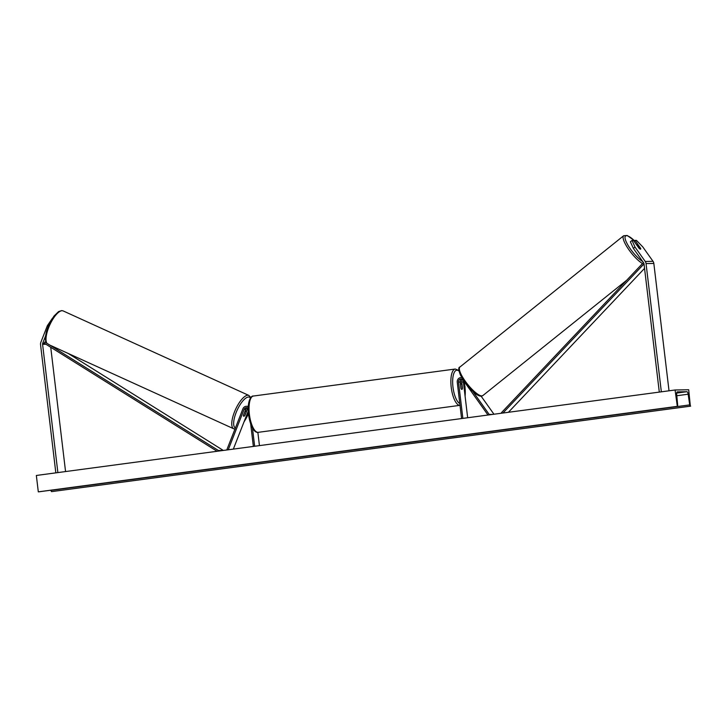 <?xml version="1.0" encoding="UTF-8"?>
<svg xmlns="http://www.w3.org/2000/svg" width="727" height="727" viewBox="0 0 727 727"><rect width="100%" height="100%" fill="white"/><g stroke="black" fill="none" stroke-linecap="round" stroke-linejoin="round"><path stroke-width="1.09" d="M632.017 240.446L635.007 247.053L633.362 248.389L630.373 241.773L632.017 240.446L633.444 240.419L639.06 248.316A2.754 0.782 51 0 0 640.46 249.188A2.754 0.782 51 0 0 640.632 249.125A2.754 0.782 51 0 0 640.614 248.289L634.998 240.392L636.425 240.364L642.795 246.926L653.028 261.329A4.407 4.117 89 0 1 653.837 263.438L669.022 390.808M633.362 248.389L643.604 262.792A2.199 2.063 89 0 1 644.004 263.846L659.298 392.107M633.999 241.2L634.998 240.392M635.007 247.053L645.24 261.466A4.407 4.117 89 0 1 646.049 263.574L661.343 391.835M45.492 336.156L42.729 343.199A2.199 2.063 -91 0 0 42.584 344.325L57.878 472.586M52.571 318.044L47.364 325.687L40.83 342.344A4.407 4.117 -91 0 0 40.539 344.598L55.834 472.859M50.736 347.27L65.557 471.55M47.364 325.687L48.291 326.105M244.763 411.873L244.799 411.891A2.754 0.954 -65.5 0 1 245.808 411.173A2.754 0.954 -65.5 0 1 245.953 411.2A2.754 0.954 -65.5 0 1 246.244 411.9L244.817 415.526A2.754 0.954 -65.5 0 1 243.818 416.244A2.754 0.891 -65.8 0 1 243.681 416.217A2.754 0.891 -65.8 0 1 243.436 415.244L245.753 409.337A2.754 2.572 89 0 1 247.253 407.82M245.29 410.9L246.117 408.774A4.126 3.862 -91 0 1 246.208 408.565M248.216 406.757A4.126 3.862 -91 0 0 242.909 408.828L226.933 449.55L227.642 449.868M248.043 408.256A2.754 2.572 -91 0 0 247.307 409.31L244.99 415.217A2.754 0.891 -65.8 0 1 244.881 415.371M248.216 411.182L233.34 449.104M248.161 408.365A2.754 2.572 -91 0 0 244.099 409.365L228.242 449.786M253.359 446.423L250.697 424.095M254.641 446.251L252.469 428.03M259.439 445.615L257.858 432.365M246.398 406.311L248.052 406.275A4.126 3.862 89 0 1 248.252 406.284M481.138 396.188L493.951 414.226M492.715 414.399L489.189 414.454L472.832 391.426M460.682 384.001L460.464 382.175A4.126 3.862 89 0 1 460.818 379.848M467.661 417.752L463.399 381.975A2.754 2.572 89 0 1 463.544 380.639M461.863 379.094A2.754 2.572 -91 0 0 460.182 382.029L460.936 388.318A2.754 0.963 82.4 0 0 461.881 389.39A2.754 0.963 82.4 0 0 462.49 388.291L461.736 382.002A2.754 2.572 89 0 1 462.654 379.539M488.58 414.944L489.189 414.454M462.863 418.388L458.528 382.066A2.754 2.572 89 0 1 463.135 380.057L487.981 415.026M461.581 418.561L457.256 382.229A4.126 3.862 89 0 1 461.799 377.658M460.418 384.029L461.154 383.938A2.754 0.963 -97.6 0 0 460.6 384.728L460.509 384.737M461.154 383.938A2.754 0.963 -97.6 0 1 461.963 384.701L462.427 388.6A2.754 0.963 -97.6 0 1 461.881 389.39A2.754 0.963 -97.6 0 1 461.063 388.627L460.6 384.728M639.269 248.516L637.088 245.444A2.754 0.727 -128.7 0 1 637.125 244.881A2.754 0.727 -128.7 0 1 637.288 244.835A2.754 0.727 -128.7 0 1 638.379 245.481L640.605 248.616A2.754 0.727 -128.7 0 1 640.596 249.152M688.696 389.754L675.074 389.99L677.328 406.384A1.372 0.482 82.4 0 0 677.346 406.375A1.372 0.482 82.4 0 0 677.664 405.112L676.673 394.416A2.754 0.963 -97.6 0 1 677.3 391.871A2.754 0.963 -97.6 0 1 677.346 391.871L686.879 391.708A2.754 0.963 -97.6 0 1 688.151 394.216L689.714 404.894A1.372 0.482 82.4 0 0 690.35 406.157L688.696 389.754M677.028 406.384L38.304 491.852L36.35 475.467L675.074 389.99M676.801 392.507L678.009 392.48L676.746 392.689M50.963 490.198L50.99 490.371A1.372 0.482 82.4 0 0 51.626 491.625L690.65 406.148M244.799 411.891L243.427 415.399M644.549 268.372L508.427 412.291M644.013 263.883L502.948 413.027M643.431 262.556L501.494 412.627L501.975 413.154M45.937 341.963L44.838 341.981L44.193 343.171L217.109 451.276M68.12 353.413L223.298 450.422L218.427 450.504L218.082 451.149M44.838 341.981L218.427 450.504M653.837 263.438L646.049 263.574M653.028 261.329L645.24 261.466M44.193 343.171L42.729 343.199M45.946 344.271L42.584 344.325M248.161 409.301L247.307 409.31M245.753 409.337L244.099 409.365M463.399 381.975L461.736 382.002M460.182 382.029L458.528 382.066M465.071 396.051A16.93 5.952 82.4 0 0 464.944 386.9A16.93 5.952 82.4 0 0 463.89 381.121M459.01 371.079A16.93 5.952 82.4 0 0 452.976 387.109A16.93 5.952 82.4 0 0 459.791 403.521M460.009 405.339A18.311 6.434 -97.6 0 1 451.213 387.291A18.311 6.434 -97.6 0 1 455.256 369.025L253.423 396.033A18.311 6.434 82.4 0 0 249.379 414.299A18.311 6.434 82.4 0 0 258.276 432.329L460.109 405.321M634.507 240.791A16.93 4.444 51.3 0 0 626.565 235.693A16.93 4.444 51.3 0 0 628.646 246.308A16.93 4.444 51.3 0 0 642.695 261.52M481.737 395.915A18.311 4.807 51.3 0 0 482.819 395.597L480.929 396.188C477.675 395.961 473.013 392.253 466.934 385.083L460.518 375.259C458.464 369.979 458.255 367.244 459.918 367.026A18.311 4.807 51.3 0 0 466.398 382.747A18.311 4.807 51.3 0 0 481.737 395.915M642.504 263.537A18.311 4.807 -128.7 0 1 628.173 248.707A18.311 4.807 -128.7 0 1 623.666 235.739L459.918 367.026M676.683 393.071L686.879 391.708M38.604 491.852L677.328 406.384L38.631 491.852M51.626 491.625L690.35 406.157M50.99 490.371L689.714 404.894M676.801 395.733L688.151 394.216M46.882 343.262A18.311 6.334 -65.5 0 1 50.036 324.387A18.311 6.334 -65.5 0 1 62.168 310.702A18.311 6.334 -65.5 0 1 63.131 310.911L248.87 395.433A18.311 6.334 114.5 0 0 247.907 395.234A18.311 6.334 114.5 0 0 234.957 410.755A18.311 6.334 114.5 0 0 233.703 428.766L235.148 429.084M235.384 428.021A16.93 5.861 -65.5 0 1 236.648 411.3A16.93 5.861 -65.5 0 1 248.579 397.033A16.93 5.861 -65.5 0 1 250.452 398.096M248.407 413.654A16.93 5.861 -65.5 0 1 244.09 421.705M461.745 377.577L461.009 377.595M465.135 396.597L465.035 386.909L464.035 381.33M458.901 370.452L455.256 369.025M258.276 432.329C256.613 432.938 251.151 431.411 248.498 414.454C246.962 400.177 251.56 395.37 253.423 396.033M634.553 240.746L627.192 235.475L623.666 235.739M626.729 280.213L482.819 395.597M46.519 343.035L45.492 340.281L45.456 336.537L46.437 331.476L48.9 324.715L53.952 316.109L58.56 311.619L61.677 310.593L63.131 310.911M49.736 345.052L233.703 428.766M245.163 410.846L245.953 411.2M243.918 422.142L248.425 413.836M250.833 397.578L248.87 395.433"/></g></svg>
